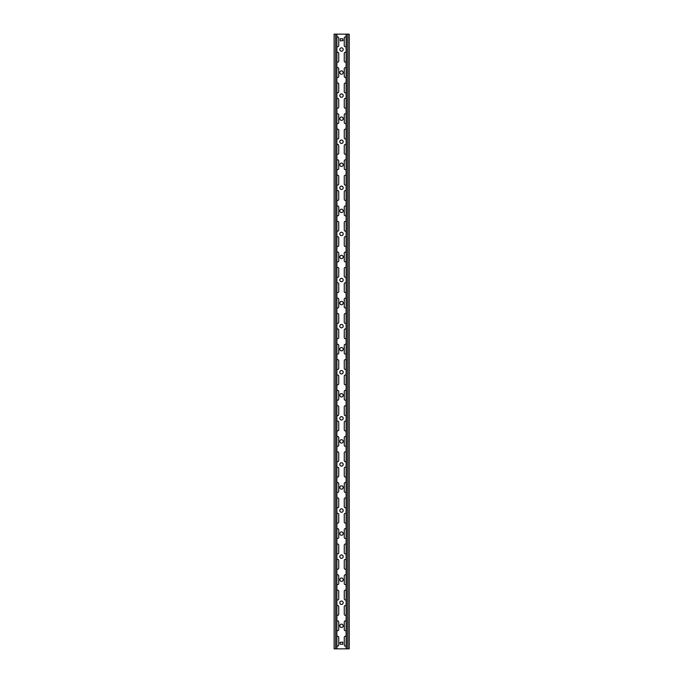 <?xml version="1.0" encoding="UTF-8"?>
<svg xmlns="http://www.w3.org/2000/svg" width="683" height="683" viewBox="0 0 683 683"><rect width="100%" height="100%" fill="white"/><g stroke="black" fill="none" stroke-linecap="round" stroke-linejoin="round"><path stroke-width="1.02" d="M341.5 624.108A1.69 1.69 0 0 0 339.81 625.799A1.69 1.69 0 0 0 341.5 627.489A1.69 1.69 0 0 0 343.19 625.799A1.69 1.69 0 0 0 341.5 624.108M341.5 601.057A1.69 1.69 0 0 0 339.81 602.748A1.69 1.69 0 0 0 341.5 604.438A1.69 1.69 0 0 0 343.19 602.748A1.69 1.69 0 0 0 341.5 601.057M341.5 578.006A1.69 1.69 0 0 0 339.81 579.696A1.69 1.69 0 0 0 341.5 581.387A1.69 1.69 0 0 0 343.19 579.696A1.69 1.69 0 0 0 341.5 578.006M341.5 554.955A1.69 1.69 0 0 0 339.81 556.645A1.69 1.69 0 0 0 341.5 558.335A1.69 1.69 0 0 0 343.19 556.645A1.69 1.69 0 0 0 341.5 554.955M341.5 531.903A1.69 1.69 0 0 0 339.81 533.594A1.69 1.69 0 0 0 341.5 535.284A1.69 1.69 0 0 0 343.19 533.594A1.69 1.69 0 0 0 341.5 531.903M341.5 508.852A1.69 1.69 0 0 0 339.81 510.543A1.69 1.69 0 0 0 341.5 512.233A1.69 1.69 0 0 0 343.19 510.543A1.69 1.69 0 0 0 341.5 508.852M341.5 485.801A1.69 1.69 0 0 0 339.81 487.491A1.69 1.69 0 0 0 341.5 489.182A1.69 1.69 0 0 0 343.19 487.491A1.69 1.69 0 0 0 341.5 485.801M341.5 462.75A1.69 1.69 0 0 0 339.81 464.44A1.69 1.69 0 0 0 341.5 466.13A1.69 1.69 0 0 0 343.19 464.44A1.69 1.69 0 0 0 341.5 462.75M341.5 439.698A1.69 1.69 0 0 0 339.81 441.389A1.69 1.69 0 0 0 341.5 443.079A1.69 1.69 0 0 0 343.19 441.389A1.69 1.69 0 0 0 341.5 439.698M341.5 416.647A1.69 1.69 0 0 0 339.81 418.337A1.69 1.69 0 0 0 341.5 420.028A1.69 1.69 0 0 0 343.19 418.337A1.69 1.69 0 0 0 341.5 416.647M341.5 393.596A1.69 1.69 0 0 0 339.81 395.286A1.69 1.69 0 0 0 341.5 396.977A1.69 1.69 0 0 0 343.19 395.286A1.69 1.69 0 0 0 341.5 393.596M341.5 370.545A1.69 1.69 0 0 0 339.81 372.235A1.69 1.69 0 0 0 341.5 373.925A1.69 1.69 0 0 0 343.19 372.235A1.69 1.69 0 0 0 341.5 370.545M341.5 347.493A1.69 1.69 0 0 0 339.81 349.184A1.69 1.69 0 0 0 341.5 350.874A1.69 1.69 0 0 0 343.19 349.184A1.69 1.69 0 0 0 341.5 347.493M341.5 324.442A1.69 1.69 0 0 0 339.81 326.132A1.69 1.69 0 0 0 341.5 327.823A1.69 1.69 0 0 0 343.19 326.132A1.69 1.69 0 0 0 341.5 324.442M341.5 301.391A1.69 1.69 0 0 0 339.81 303.081A1.69 1.69 0 0 0 341.5 304.772A1.69 1.69 0 0 0 343.19 303.081A1.69 1.69 0 0 0 341.5 301.391M341.5 278.34A1.69 1.69 0 0 0 339.81 280.03A1.69 1.69 0 0 0 341.5 281.72A1.69 1.69 0 0 0 343.19 280.03A1.69 1.69 0 0 0 341.5 278.34M341.5 255.288A1.69 1.69 0 0 0 339.81 256.979A1.69 1.69 0 0 0 341.5 258.669A1.69 1.69 0 0 0 343.19 256.979A1.69 1.69 0 0 0 341.5 255.288M341.5 232.237A1.69 1.69 0 0 0 339.81 233.928A1.69 1.69 0 0 0 341.5 235.618A1.69 1.69 0 0 0 343.19 233.928A1.69 1.69 0 0 0 341.5 232.237M341.5 209.186A1.69 1.69 0 0 0 339.81 210.876A1.69 1.69 0 0 0 341.5 212.567A1.69 1.69 0 0 0 343.19 210.876A1.69 1.69 0 0 0 341.5 209.186M341.5 186.135A1.69 1.69 0 0 0 339.81 187.825A1.69 1.69 0 0 0 341.5 189.515A1.69 1.69 0 0 0 343.19 187.825A1.69 1.69 0 0 0 341.5 186.135M341.5 163.083A1.69 1.69 0 0 0 339.81 164.774A1.69 1.69 0 0 0 341.5 166.464A1.69 1.69 0 0 0 343.19 164.774A1.69 1.69 0 0 0 341.5 163.083M341.5 140.032A1.69 1.69 0 0 0 339.81 141.722A1.69 1.69 0 0 0 341.5 143.413A1.69 1.69 0 0 0 343.19 141.722A1.69 1.69 0 0 0 341.5 140.032M341.5 116.981A1.69 1.69 0 0 0 339.81 118.671A1.69 1.69 0 0 0 341.5 120.362A1.69 1.69 0 0 0 343.19 118.671A1.69 1.69 0 0 0 341.5 116.981M341.5 93.93A1.69 1.69 0 0 0 339.81 95.62A1.69 1.69 0 0 0 341.5 97.31A1.69 1.69 0 0 0 343.19 95.62A1.69 1.69 0 0 0 341.5 93.93M341.5 70.878A1.69 1.69 0 0 0 339.81 72.569A1.69 1.69 0 0 0 341.5 74.259A1.69 1.69 0 0 0 343.19 72.569A1.69 1.69 0 0 0 341.5 70.878M341.5 47.827A1.69 1.69 0 0 0 339.81 49.517A1.69 1.69 0 0 0 341.5 51.208A1.69 1.69 0 0 0 343.19 49.517A1.69 1.69 0 0 0 341.5 47.827M336.89 307.674A1.076 1.076 0 0 0 338.734 306.923L338.734 299.239A1.076 1.076 0 0 0 336.89 298.488M346.11 313.856A1.076 1.076 0 0 0 344.266 314.607L344.266 322.291A1.076 1.076 0 0 0 346.11 323.042M336.89 323.042A1.076 1.076 0 0 0 338.734 322.291L338.734 314.607A1.076 1.076 0 0 0 336.89 313.856M346.11 329.223A1.076 1.076 0 0 0 344.266 329.974L344.266 337.658A1.076 1.076 0 0 0 346.11 338.409M336.89 276.939A1.076 1.076 0 0 0 338.734 276.188L338.734 268.504A1.076 1.076 0 0 0 336.89 267.753M346.11 283.121A1.076 1.076 0 0 0 344.266 283.872L344.266 291.556A1.076 1.076 0 0 0 346.11 292.307M336.89 292.307A1.076 1.076 0 0 0 338.734 291.556L338.734 283.872A1.076 1.076 0 0 0 336.89 283.121M346.11 298.488A1.076 1.076 0 0 0 344.266 299.239L344.266 306.923A1.076 1.076 0 0 0 346.11 307.674M336.89 369.144A1.076 1.076 0 0 0 338.734 368.393L338.734 360.709A1.076 1.076 0 0 0 336.89 359.958M346.11 375.326A1.076 1.076 0 0 0 344.266 376.077L344.266 383.761A1.076 1.076 0 0 0 346.11 384.512M336.89 384.512A1.076 1.076 0 0 0 338.734 383.761L338.734 376.077A1.076 1.076 0 0 0 336.89 375.326M346.11 390.693A1.076 1.076 0 0 0 344.266 391.444L344.266 399.128A1.076 1.076 0 0 0 346.11 399.879M336.89 338.409A1.076 1.076 0 0 0 338.734 337.658L338.734 329.974A1.076 1.076 0 0 0 336.89 329.223M346.11 344.591A1.076 1.076 0 0 0 344.266 345.342L344.266 353.026A1.076 1.076 0 0 0 346.11 353.777M336.89 353.777A1.076 1.076 0 0 0 338.734 353.026L338.734 345.342A1.076 1.076 0 0 0 336.89 344.591M346.11 359.958A1.076 1.076 0 0 0 344.266 360.709L344.266 368.393A1.076 1.076 0 0 0 346.11 369.144M336.89 184.734A1.076 1.076 0 0 0 338.734 183.983L338.734 176.299A1.076 1.076 0 0 0 336.89 175.548M346.11 190.916A1.076 1.076 0 0 0 344.266 191.667L344.266 199.351A1.076 1.076 0 0 0 346.11 200.102M336.89 200.102A1.076 1.076 0 0 0 338.734 199.351L338.734 191.667A1.076 1.076 0 0 0 336.89 190.916M346.11 206.283A1.076 1.076 0 0 0 344.266 207.034L344.266 214.718A1.076 1.076 0 0 0 346.11 215.469M336.89 153.999A1.076 1.076 0 0 0 338.734 153.248L338.734 145.564A1.076 1.076 0 0 0 336.89 144.813M346.11 160.181A1.076 1.076 0 0 0 344.266 160.932L344.266 168.616A1.076 1.076 0 0 0 346.11 169.367M336.89 169.367A1.076 1.076 0 0 0 338.734 168.616L338.734 160.932A1.076 1.076 0 0 0 336.89 160.181M346.11 175.548A1.076 1.076 0 0 0 344.266 176.299L344.266 183.983A1.076 1.076 0 0 0 346.11 184.734M336.89 246.204A1.076 1.076 0 0 0 338.734 245.453L338.734 237.769A1.076 1.076 0 0 0 336.89 237.018M346.11 252.386A1.076 1.076 0 0 0 344.266 253.137L344.266 260.821A1.076 1.076 0 0 0 346.11 261.572M336.89 261.572A1.076 1.076 0 0 0 338.734 260.821L338.734 253.137A1.076 1.076 0 0 0 336.89 252.386M346.11 267.753A1.076 1.076 0 0 0 344.266 268.504L344.266 276.188A1.076 1.076 0 0 0 346.11 276.939M336.89 215.469A1.076 1.076 0 0 0 338.734 214.718L338.734 207.034A1.076 1.076 0 0 0 336.89 206.283M346.11 221.651A1.076 1.076 0 0 0 344.266 222.402L344.266 230.086A1.076 1.076 0 0 0 346.11 230.837M336.89 230.837A1.076 1.076 0 0 0 338.734 230.086L338.734 222.402A1.076 1.076 0 0 0 336.89 221.651M346.11 237.018A1.076 1.076 0 0 0 344.266 237.769L344.266 245.453A1.076 1.076 0 0 0 346.11 246.204M336.89 553.554A1.076 1.076 0 0 0 338.734 552.803L338.734 545.119A1.076 1.076 0 0 0 336.89 544.368M346.11 559.736A1.076 1.076 0 0 0 344.266 560.487L344.266 568.171A1.076 1.076 0 0 0 346.11 568.922M336.89 568.922A1.076 1.076 0 0 0 338.734 568.171L338.734 560.487A1.076 1.076 0 0 0 336.89 559.736M346.11 575.103A1.076 1.076 0 0 0 344.266 575.854L344.266 583.538A1.076 1.076 0 0 0 346.11 584.289M336.89 522.819A1.076 1.076 0 0 0 338.734 522.068L338.734 514.384A1.076 1.076 0 0 0 336.89 513.633M346.11 529.001A1.076 1.076 0 0 0 344.266 529.752L344.266 537.436A1.076 1.076 0 0 0 346.11 538.187M336.89 538.187A1.076 1.076 0 0 0 338.734 537.436L338.734 529.752A1.076 1.076 0 0 0 336.89 529.001M346.11 544.368A1.076 1.076 0 0 0 344.266 545.119L344.266 552.803A1.076 1.076 0 0 0 346.11 553.554M336.89 615.024A1.076 1.076 0 0 0 338.734 614.273L338.734 606.589A1.076 1.076 0 0 0 336.89 605.838M346.11 621.206A1.076 1.076 0 0 0 344.266 621.957L344.266 629.641A1.076 1.076 0 0 0 346.11 630.392M336.89 630.392A1.076 1.076 0 0 0 338.734 629.641L338.734 621.957A1.076 1.076 0 0 0 336.89 621.206M346.11 636.573A1.076 1.076 0 0 0 344.266 637.324L344.266 645.008A1.076 1.076 0 0 0 346.11 645.759M336.89 584.289A1.076 1.076 0 0 0 338.734 583.538L338.734 575.854A1.076 1.076 0 0 0 336.89 575.103M346.11 590.471A1.076 1.076 0 0 0 344.266 591.222L344.266 598.906A1.076 1.076 0 0 0 346.11 599.657M336.89 599.657A1.076 1.076 0 0 0 338.734 598.906L338.734 591.222A1.076 1.076 0 0 0 336.89 590.471M346.11 605.838A1.076 1.076 0 0 0 344.266 606.589L344.266 614.273A1.076 1.076 0 0 0 346.11 615.024M336.89 430.614A1.076 1.076 0 0 0 338.734 429.863L338.734 422.179A1.076 1.076 0 0 0 336.89 421.428M346.11 436.796A1.076 1.076 0 0 0 344.266 437.547L344.266 445.231A1.076 1.076 0 0 0 346.11 445.982M336.89 445.982A1.076 1.076 0 0 0 338.734 445.231L338.734 437.547A1.076 1.076 0 0 0 336.89 436.796M346.11 452.163A1.076 1.076 0 0 0 344.266 452.914L344.266 460.598A1.076 1.076 0 0 0 346.11 461.349M336.89 399.879A1.076 1.076 0 0 0 338.734 399.128L338.734 391.444A1.076 1.076 0 0 0 336.89 390.693M346.11 406.061A1.076 1.076 0 0 0 344.266 406.812L344.266 414.496A1.076 1.076 0 0 0 346.11 415.247M336.89 415.247A1.076 1.076 0 0 0 338.734 414.496L338.734 406.812A1.076 1.076 0 0 0 336.89 406.061M346.11 421.428A1.076 1.076 0 0 0 344.266 422.179L344.266 429.863A1.076 1.076 0 0 0 346.11 430.614M336.89 492.084A1.076 1.076 0 0 0 338.734 491.333L338.734 483.649A1.076 1.076 0 0 0 336.89 482.898M346.11 498.266A1.076 1.076 0 0 0 344.266 499.017L344.266 506.701A1.076 1.076 0 0 0 346.11 507.452M336.89 507.452A1.076 1.076 0 0 0 338.734 506.701L338.734 499.017A1.076 1.076 0 0 0 336.89 498.266M346.11 513.633A1.076 1.076 0 0 0 344.266 514.384L344.266 522.068A1.076 1.076 0 0 0 346.11 522.819M336.89 461.349A1.076 1.076 0 0 0 338.734 460.598L338.734 452.914A1.076 1.076 0 0 0 336.89 452.163M346.11 467.531A1.076 1.076 0 0 0 344.266 468.282L344.266 475.966A1.076 1.076 0 0 0 346.11 476.717M336.89 476.717A1.076 1.076 0 0 0 338.734 475.966L338.734 468.282A1.076 1.076 0 0 0 336.89 467.531M346.11 482.898A1.076 1.076 0 0 0 344.266 483.649L344.266 491.333A1.076 1.076 0 0 0 346.11 492.084M336.89 61.794A1.076 1.076 0 0 0 338.734 61.043L338.734 53.359A1.076 1.076 0 0 0 336.89 52.608M346.11 67.976A1.076 1.076 0 0 0 344.266 68.727L344.266 76.411A1.076 1.076 0 0 0 346.11 77.162M336.89 77.162A1.076 1.076 0 0 0 338.734 76.411L338.734 68.727A1.076 1.076 0 0 0 336.89 67.976M346.11 83.343A1.076 1.076 0 0 0 344.266 84.094L344.266 91.778A1.076 1.076 0 0 0 346.11 92.529M346.11 37.241A1.076 1.076 0 0 0 344.266 37.992L344.266 45.676A1.076 1.076 0 0 0 346.11 46.427M336.89 46.427A1.076 1.076 0 0 0 338.734 45.676L338.734 37.992A1.076 1.076 0 0 0 336.89 37.241M346.11 52.608A1.076 1.076 0 0 0 344.266 53.359L344.266 61.043A1.076 1.076 0 0 0 346.11 61.794M336.89 123.264A1.076 1.076 0 0 0 338.734 122.513L338.734 114.829A1.076 1.076 0 0 0 336.89 114.078M346.11 129.446A1.076 1.076 0 0 0 344.266 130.197L344.266 137.881A1.076 1.076 0 0 0 346.11 138.632M336.89 138.632A1.076 1.076 0 0 0 338.734 137.881L338.734 130.197A1.076 1.076 0 0 0 336.89 129.446M346.11 144.813A1.076 1.076 0 0 0 344.266 145.564L344.266 153.248A1.076 1.076 0 0 0 346.11 153.999M336.89 92.529A1.076 1.076 0 0 0 338.734 91.778L338.734 84.094A1.076 1.076 0 0 0 336.89 83.343M346.11 98.711A1.076 1.076 0 0 0 344.266 99.462L344.266 107.146A1.076 1.076 0 0 0 346.11 107.897M336.89 107.897A1.076 1.076 0 0 0 338.734 107.146L338.734 99.462A1.076 1.076 0 0 0 336.89 98.711M346.11 114.078A1.076 1.076 0 0 0 344.266 114.829L344.266 122.513A1.076 1.076 0 0 0 346.11 123.264M336.89 645.759A1.076 1.076 0 0 0 338.734 645.008L338.734 637.324A1.076 1.076 0 0 0 336.89 636.573M336.89 648.85L346.11 648.85L346.11 34.15L334.124 34.15L334.124 648.85L336.89 648.85L336.89 34.15M342.729 644.24L342.729 642.088L339.963 642.396L340.271 644.24L342.729 644.24M340.271 38.76L340.271 40.912L343.037 40.604L342.729 38.76L340.271 38.76M346.11 648.85L349.184 648.85L349.184 34.15L346.11 34.15M334.124 648.85L334.124 34.15M335.635 648.85L335.635 34.15M348.876 648.85L348.876 34.15M347.365 648.85L347.365 34.15"/></g></svg>
